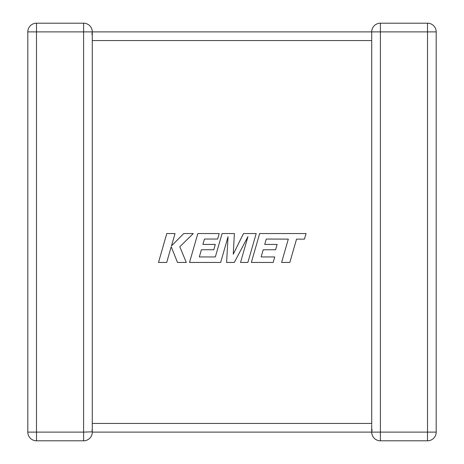 <?xml version="1.0" encoding="UTF-8"?>
<svg xmlns="http://www.w3.org/2000/svg" width="464" height="464" viewBox="0 0 464 464"><rect width="100%" height="100%" fill="white"/><g stroke="black" fill="none" stroke-linecap="round" stroke-linejoin="round"><path stroke-width="0.7" d="M371.71 424.833L371.71 432.112L92.29 432.112A8.688 8.688 0 0 1 83.601 440.8L36.494 440.8A8.688 8.688 0 0 1 27.805 432.112L27.805 31.888A8.688 8.688 0 0 1 36.494 23.2L83.601 23.2A8.688 8.688 0 0 1 92.29 31.888L92.29 432.001M91.907 34.429L92.29 31.888L371.71 31.888L371.71 39.898M371.71 424.102L371.71 40.571L92.29 40.571M371.716 32.173L371.71 31.888A8.688 8.688 0 0 1 380.399 23.2L427.506 23.2A8.688 8.688 0 0 1 436.195 31.888L436.195 432.112L427.506 432.112L427.506 440.8L380.399 440.8A8.688 8.688 0 0 1 371.71 432.112A8.688 8.688 0 0 0 380.399 440.8L380.399 432.112L427.506 432.112L427.506 31.888L380.399 31.888L380.399 432.112L371.71 432.112L372.093 429.571M92.011 429.931L92.255 431.381M92.284 431.827L83.601 432.112L83.601 31.888L36.494 31.888L36.494 432.112L83.601 432.112L83.601 440.8M371.71 31.888L380.399 31.888L380.399 23.2A8.688 8.688 0 0 0 371.71 31.888L371.728 32.37M436.195 31.888A8.688 8.688 0 0 0 427.506 23.2L427.506 31.888L436.195 31.888A8.688 8.688 0 0 0 427.506 23.2M427.506 440.8A8.688 8.688 0 0 0 436.195 432.112A8.688 8.688 0 0 1 427.506 440.8M266.284 239.047L288.312 239.122L281.607 262.444L289.838 262.444L296.542 239.122L304.454 239.122L306.06 233.543L259.666 233.543L251.355 262.444L273.186 262.444L274.746 256.946L261.145 256.946L263.192 249.76L275.593 249.76L277.124 244.418L264.718 244.418L266.284 239.047M256.186 233.543L243.507 233.543L233.27 254.191L234.378 233.543L222.07 233.543L215.342 256.946L199.323 256.946L201.37 249.76L213.776 249.76L215.302 244.418L202.896 244.418L204.462 239.041L217.628 239.041L219.188 233.543L197.838 233.543L189.521 262.444L220.655 262.444L228.044 236.715L226.6 262.444L234.308 262.444L247.956 236.588L240.532 262.444L247.875 262.444L256.186 233.543M166.796 233.543L158.491 262.444L166.709 262.444L171.204 246.749L177.503 262.444L186.296 262.444L179.794 246.749L193.285 233.543L183.773 233.543L171.494 245.868L175.027 233.543L166.796 233.543M92.29 423.429L371.71 423.429M27.805 31.888L36.494 31.888L36.494 23.2M36.494 440.8L36.494 432.112L27.805 432.112M83.601 23.2L83.601 31.888L92.29 31.888"/></g></svg>
